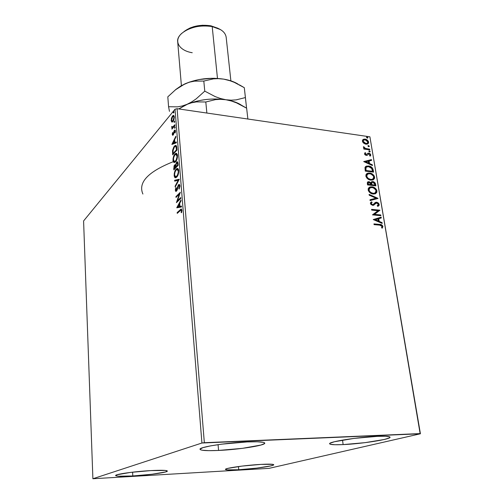 <?xml version="1.0" encoding="UTF-8"?>
<svg xmlns="http://www.w3.org/2000/svg" width="504" height="504" viewBox="0 0 504 504"><rect width="100%" height="100%" fill="white"/><g stroke="black" fill="none" stroke-linecap="round" stroke-linejoin="round"><path stroke-width="0.76" d="M218.572 450.444L218.068 444.654L218.572 450.444L208.669 450.652L202.129 450.211L200.485 449.757L200.05 449.165L202.917 447.653L210.483 445.889L221.653 444.163L247.212 441.926C258.388 441.51 264.241 441.914 264.77 443.117C265.602 445.404 238.644 449.593 218.572 450.444C206.98 450.941 200.8 450.557 200.038 449.284C198.721 447.13 226.51 442.707 247.212 441.926L257.33 441.788L263.397 442.348L264.625 442.859L264.6 443.501L260.959 445.038L242.474 448.339L218.572 450.444M238.751 469.741L238.449 466.546L238.751 469.741L226.762 469.873L225.471 469.3L227.865 468.38L242.071 466.087L260.959 464.392C269.104 463.964 273.37 464.083 273.735 464.738C274.378 466.005 253.777 468.909 238.751 469.741C230.372 470.207 225.931 470.1 225.427 469.419C224.501 468.216 245.574 465.198 260.959 464.392L272.784 464.341L273.653 464.612L273.59 464.971L270.761 465.91L256.719 468.121L238.751 469.741M132.798 475.965L132.602 472.166L132.798 475.965L118.276 476.204L115.681 475.669L117.016 474.762L130.511 472.412L150.841 470.597C161.318 470.062 166.83 470.207 167.366 471.045C167.901 472.374 148.699 475.077 132.798 475.965C122.094 476.551 116.367 476.412 115.624 475.549C114.836 474.27 134.555 471.461 150.841 470.597L165.306 470.44L167.366 471.038L165.507 471.971L152.063 474.233L132.798 475.965M343.136 444.597L342.518 440.099L343.136 444.597L334.952 444.742L330.341 444.263L329.641 443.804L330.095 443.218L334.429 441.737L354.003 438.411L377.326 436.357C385.453 436.048 389.693 436.325 390.046 437.201C391.047 439.286 361.67 443.829 343.136 444.597C334.625 444.969 330.126 444.698 329.641 443.778C328.079 441.838 358.218 437.062 377.326 436.357L385.585 436.275L389.699 436.861L390.014 437.371L389.164 438.001L384.224 439.501L365.066 442.651L343.136 444.597M420.412 433.774L369.898 136.817L420.141 433.598L204.341 442.701L177.087 108.7L369.898 136.817L177.087 108.7L175.02 109.229L201.928 443.016L92.893 478.743L83.588 220.954L175.02 109.229L83.588 220.954L92.893 478.743L269.054 468.355L420.412 433.774L201.928 443.016L92.893 478.743L269.054 468.355L420.412 433.774L369.898 136.817L420.412 433.774M171.845 122.062L172.992 121.495L173.981 119.561L174.359 116.808L173.647 115.366L172.406 116.141L171.429 118.314L171.209 120.935L172.091 122.094L172.992 121.495L174.359 116.808L173.464 115.347L172.551 115.958L171.524 118.005L171.177 120.632L171.845 122.062M174.995 125.496L174.932 124.727L172.601 127.222L171.751 126.422L171.769 127.518L172.299 127.846L171.902 129.137L174.995 125.496L174.932 124.727L172.425 127.266L171.751 126.422L172.299 127.846L171.902 129.137L174.995 125.496M172.261 134.467L172.62 135.261L173.307 134.826L174.712 130.908L175.184 132.943L175.222 130.089L174.101 130.87L173.036 134.31L172.651 134.089L172.588 132.489L172.255 134.228L172.841 134.373L172.261 134.467L172.74 135.28L173.187 134.984L174.787 130.889L175.184 132.943L175.487 130.87L174.945 129.982L173.993 131.116L173.111 134.234L172.639 133.982L172.588 132.489L172.261 134.467M176.772 147.722L176.431 145.958L175.883 145.429L174.938 145.669L173.792 146.973L172.57 150.362L172.677 154.829L176.961 150.079L176.772 147.722C176.665 146.129 176.28 145.354 175.625 145.398L174.371 146.204L172.526 150.746L172.677 154.829L176.961 150.079L176.772 147.722M178.177 165.281L177.704 162.049L176.583 162.137L175.606 164.94L174.875 164.745L174.037 165.929L173.849 169.898L178.177 165.281L178.013 163.227L177.194 161.759L176.583 162.137L175.606 164.94L174.617 164.966L173.735 168.456L173.849 169.898L178.177 165.281M179.292 179.229L174.655 180.274L174.724 181.138L178.221 180.256L175.115 186.165L175.184 187.028L179.292 179.229L174.655 180.274L174.724 181.138L178.221 180.256L175.115 186.165L175.184 187.028L179.292 179.229M180.76 197.555L177.458 200.775L180.338 192.27L175.934 196.636L175.997 197.436L179.273 194.197L176.4 202.677L180.823 198.368L180.76 197.555L177.458 200.775L180.338 192.27L175.934 196.636L175.997 197.436L179.273 194.197L176.4 202.677L180.823 198.368L180.76 197.555M180.186 210.584L180.886 210.023L181.358 210.275L181.157 212.612L181.534 212.707L181.894 210.193L181.175 208.99L177.169 212.556L177.232 213.368L181.005 209.985L181.434 210.634L181.157 212.612L181.534 212.707L181.894 210.193L181.194 208.99L177.169 212.556L177.232 213.368L180.186 210.584M176.803 207.812L181.509 206.974L181.44 206.079L179.915 206.35L179.682 203.37L181.024 200.894L180.955 200.006L176.791 207.673L181.509 206.974L181.44 206.079L179.915 206.35L179.682 203.37L181.024 200.894L180.955 200.006L176.803 207.812M179.934 185.743L179.399 184.502L178.359 184.987L176.198 190.537L175.77 189.901L176.217 187.948L175.902 187.595L175.31 189.977L175.77 191.413L176.973 190.436L178.511 185.686L179.046 185.371L179.443 185.963L179.153 189.076L179.947 186.203L179.103 184.439L178.561 184.748L176.148 190.543L175.77 189.901L176.217 187.948L175.902 187.595L175.323 190.342L175.997 191.457L177.112 190.102L178.624 185.554L178.958 185.365L179.487 186.259L178.882 188.647L179.153 189.076L179.934 185.743M176.772 177.08L177.874 175.361L178.649 172.696L178.599 169.848L177.692 168.538L176.917 168.575L175.738 169.646L174.245 173.584L174.22 176.009L174.712 177.332L175.638 177.761L176.772 177.08C178.013 175.82 178.668 173.697 178.731 170.705C178.511 169.098 178.025 168.355 177.282 168.475L176.123 169.18C174.875 170.459 174.227 172.588 174.17 175.568C174.39 177.156 174.875 177.887 175.613 177.761L176.772 177.08M175.562 161.816L176.658 160.064L177.427 157.393L177.383 154.577L176.482 153.317L175.713 153.392L174.542 154.501L173.067 158.458L173.042 160.864L173.527 162.149L174.447 162.534L175.562 161.816C176.797 160.518 177.446 158.382 177.509 155.421L176.123 153.273L174.926 154.022C173.691 155.339 173.048 157.475 172.992 160.43L174.34 162.546L175.562 161.816M171.864 144.428L176.381 142.808L176.312 141.964L174.85 142.493L174.63 139.677L175.921 137.075L175.852 136.238L171.864 144.428L176.381 142.808L176.312 141.964L174.85 142.493L174.63 139.677L175.921 137.075L175.852 136.238L171.864 144.428M174.888 128.268L175.102 126.926L174.478 127.896L174.888 128.268L174.976 126.869L174.478 128.048L174.888 128.268M174.422 122.422L174.636 121.08L174.012 122.056L174.422 122.422L174.51 121.023L174.019 122.207L174.422 122.422M173.666 112.953L173.88 111.617L173.263 112.6L173.666 112.953L173.76 111.56L173.263 112.751L173.666 112.953M363.718 143.205L365.394 144.062L366.994 144.182L368.191 143.621L368.644 142.657L368.456 141.504L367.252 140.036L365.658 139.243L364.033 139.129L362.918 139.627L362.389 140.66L362.704 142.046L363.718 143.205L365.961 144.175L367.857 143.873L368.619 142.09C367.977 140.345 366.811 139.362 365.116 139.129L363.094 139.495L362.414 141.202L363.718 143.205M369.829 149.89L369.709 149.197L365.186 148.359L363.46 146.752L363.56 147.571L364.587 148.491L363.699 148.365L363.819 149.058L369.829 149.89L369.709 149.197L365.614 148.523L363.516 146.645L363.397 147.149L364.587 148.491L363.699 148.365L363.819 149.058L369.829 149.89M364.512 153.871L364.99 154.766L366.175 155.383L367.315 155.245L368.783 153.821L369.892 154.438L369.564 155.679L370.188 156.152L370.774 155.257L370.327 153.953L369.092 153.191L367.889 153.235L366.169 154.709L365.287 154.079L365.734 153.115L365.148 152.643L364.512 153.871L366.314 155.408L367.29 155.263L368.928 153.833L370.037 154.81L369.564 155.679L370.188 156.152L370.761 154.835L368.783 153.134L367.832 153.266L366.169 154.709L365.243 153.922L365.734 153.115L365.148 152.643L364.512 153.871M373.212 170.006L372.166 167.687L369.703 166.219L366.717 166.049L365.526 166.654L364.978 167.561L365.268 171.108L373.571 172.135L373.212 170.006L372.878 170.239L373.193 172.091L372.878 170.239L373.212 170.006C372.5 167.53 370.963 166.194 368.594 165.992L365.954 166.345L364.978 167.561L365.268 171.108L373.571 172.135L373.212 170.006M375.883 185.869L375.228 183.065L373.716 181.774L371.996 181.604L370.963 182.763L369.041 181.686L367.391 182.328L367.542 184.911L375.883 185.869L375.568 184.017L372.847 181.547L371.681 181.724L370.963 182.763L369.041 181.686L367.857 181.862L367.321 183.588L367.542 184.911L375.883 185.869M378 198.45L369.104 194.405L369.23 195.193L375.978 198.173L369.986 199.786L370.119 200.579L377.981 198.33L369.104 194.405L369.23 195.193L375.978 198.173L369.986 199.786L370.119 200.579L378 198.45M380.778 214.962L374.516 214.351L379.978 210.2L371.561 209.355L371.687 210.092L377.969 210.716L372.475 214.874L380.898 215.693L380.778 214.962L380.514 215.655L380.778 214.962L374.516 214.351L379.978 210.2L371.561 209.355L371.687 210.092L377.969 210.716L372.475 214.874L380.898 215.693L380.778 214.962M379.714 225.143L381.818 225.868L382.07 226.624L381.547 227.739L382.259 228.173L382.92 226.441L381.572 224.771L373.955 223.889L374.075 224.633L379.714 225.143L382.057 226.372L381.547 227.739L382.259 228.173L382.92 226.441C382.234 224.935 381.15 224.261 379.676 224.412L373.955 223.889L374.075 224.633L379.714 225.143M373.244 219.561L382.202 223.429L382.064 222.623L379.203 221.388L378.75 218.692L381.282 217.961L381.15 217.161L373.244 219.561L381.15 217.161L373.244 219.561L382.202 223.429L382.064 222.623L379.203 221.388L378.75 218.692L381.282 217.961L381.15 217.161L380.917 218.068L380.804 217.375L373.237 219.542M375.606 203.314L374.472 204.385L376.734 202.948L378.372 204.416L377.225 205.752L377.748 206.388L379.216 204.448L378.561 203.2L377.024 202.293L375.209 202.532L373.388 204.404L372.475 204.649L371.309 203.799L371.284 203.156L372.122 202.425L371.511 201.802L370.415 202.879L370.95 204.567L373.281 205.361L375.782 203.2L376.86 202.961L378.346 204.29L378.309 204.933L377.225 205.752L377.748 206.388L379.039 205.5L379.216 204.448L378.296 206.142M373.193 194.027L375.31 193.794L376.784 192.44L376.935 190.896L376.242 189.265L374.963 188.005L372.714 186.959L370.49 186.852L369.212 187.362L368.21 188.685L368.26 190.392L369.205 192.018L371.272 193.498L373.193 194.027L375.53 193.694L376.935 190.896C375.984 188.414 374.327 187.053 371.958 186.827L369.52 187.173L368.159 189.97C369.136 192.459 370.818 193.813 373.193 194.027M370.887 180.155L372.991 179.941L374.466 178.624L374.617 177.106L373.924 175.487L372.651 174.233L370.415 173.174L368.204 173.048L366.931 173.54L365.929 174.838L365.98 176.52L366.918 178.132L368.972 179.613L370.887 180.155L373.3 179.802L374.617 177.106C373.672 174.642 372.021 173.288 369.665 173.042L367.151 173.401L365.879 176.104C366.849 178.567 368.519 179.915 370.887 180.155M363.699 161.57L372.469 165.564L372.336 164.802L369.539 163.523L369.111 160.965L371.593 160.379L371.467 159.617L363.699 161.57L372.469 165.564L372.336 164.802L369.539 163.523L369.111 160.965L371.593 160.379L371.467 159.617L363.699 161.57M369.621 152L370.169 151.389L368.997 150.929L369.375 151.937L370.207 151.521L369.029 150.91L368.84 151.332L369.621 152M368.726 146.702L369.274 146.091L368.109 145.631L368.487 146.632L369.312 146.217L368.134 145.612L367.951 146.028L368.726 146.702M367.284 138.109L367.844 137.869L367.762 137.378L366.528 137.201L367.164 138.083L367.87 137.636L366.685 137.031L366.509 137.435L367.284 138.109M176.066 176.873L177.446 176.192L175.776 176.841L174.611 175.071C174.667 172.683 175.197 170.982 176.186 169.974L177.597 169.508L178.284 171.209L178.756 171.259L178.284 171.209C178.227 173.597 177.698 175.291 176.702 176.287L177.301 176.356L176.494 176.885M373.993 224.135L379.329 224.62C380.804 224.469 381.887 225.143 382.574 226.649L382.145 228.11L382.511 226.378L381.226 224.979L373.993 224.135M378.409 218.9L378.75 218.692L378.409 218.9L378.857 221.596L382.064 222.623L381.786 223.253L381.717 222.831L378.857 221.596L378.409 218.9M374.932 219.901L378.284 220.991L374.932 219.901L377.943 218.925L378.284 220.991L374.932 219.901M371.606 209.614L379.978 210.2L374.176 214.565L380.432 215.17L374.176 214.565L379.632 210.414L371.606 209.614M377.263 205.802L377.603 205.582L377.263 205.802M373.855 205.141L374.812 204.164L373.855 205.141M371.662 202.709L370.913 203.805L372.122 202.425L371.511 201.802L370.383 203.484L372.632 205.386L374.094 204.832M371.171 202.022L371.769 202.633L371.171 202.022M375.19 202.589L376.62 202.217L375.386 202.432L373.149 204.548L372.475 204.649L371.253 203.584L370.913 203.805L372.135 204.87L373.124 204.561M379.216 204.448L376.62 202.217L376.28 202.438L378.876 204.668L379.216 204.448M378.334 206.117L378.901 205.052L378.523 203.792L377.087 202.639L375.53 202.482M372.695 204.813L372.135 204.87M371.946 204.838L370.938 203.912L371.385 202.892M370.012 199.912L375.978 198.173L370.012 199.912M369.167 194.809L377.635 198.551L369.167 194.809M377.647 198.544L377.981 198.33L377.647 198.544M376.444 192.66L376.349 190.285L374.623 188.231L371.996 187.104L369.067 187.469L371.618 187.053C373.987 187.28 375.65 188.641 376.601 191.123L375.656 193.624M369.722 188.087L368.682 190.26L370.106 187.828L372.078 187.545C373.987 187.721 375.329 188.817 376.091 190.827L374.963 193.038L372.733 193.53L374.907 193.095L372.431 193.486L369.545 191.917L368.663 189.605M368.714 189.359L369.545 188.194M373.073 193.303C371.158 193.133 369.81 192.043 369.016 190.033L368.682 190.26C369.47 192.263 370.824 193.353 372.733 193.53L373.073 193.303L370.635 192.371L369.224 190.714L369.067 189.076L369.879 187.967L371.479 187.513L373.3 187.834L375.726 189.819L376.116 191.482L375.65 192.515L374.768 193.127L373.073 193.303M367.58 182.064L369.041 181.686L368.707 181.912L370.629 182.996L370.963 182.763L370.629 182.996L368.959 181.957L367.58 182.064M371.391 181.931L372.847 181.547L372.513 181.78L375.234 184.243L375.568 184.017L375.234 184.243L375.499 185.825L375.108 183.765L374.214 182.511L372.727 181.812L371.391 181.931M371.328 183.443L371.423 184.565L371.757 184.338L371.479 184.93L371.82 184.697L371.669 183.21L372.198 182.379L372.966 182.265L374.774 184.243L374.913 185.056L371.479 184.93L371.366 184.199M371.341 183.992L371.322 183.569M372.009 182.511L371.328 183.437L371.763 182.668M367.989 182.839L367.945 184.521L368.481 182.492L369.174 182.404L370.963 184.603L367.945 184.521L367.863 183.021M370.963 184.603L367.945 184.521L370.963 184.603L368.279 184.288L368.323 182.606L370.119 182.763L370.963 184.603M374.913 185.056L371.479 184.93L374.913 185.056L371.82 184.697L371.807 182.763L372.727 182.253L374.201 182.883L374.913 185.056M374.088 178.933L374.037 176.501L372.317 174.466L369.331 173.275L366.71 173.697L369.331 173.275C371.687 173.521 373.338 174.875 374.277 177.332L373.407 179.739M367.385 174.302L366.402 176.406L367.75 174.05L369.779 173.748C371.687 173.943 373.017 175.033 373.773 177.024L372.714 179.159L370.427 179.67L372.588 179.26L370.125 179.626L367.561 178.366L366.603 177.08L366.383 175.757M366.553 175.197L367.265 174.378M370.768 179.443C368.865 179.254 367.517 178.164 366.736 176.173L366.402 176.406C367.183 178.397 368.531 179.481 370.427 179.67L370.768 179.443L368.342 178.498L366.937 176.847L366.78 175.234L367.592 174.145L369.186 173.71L371.001 174.05L373.407 176.028L373.804 177.351L373.332 178.687L372.45 179.279L370.768 179.443M365.589 166.603L368.266 166.226C370.629 166.427 372.166 167.769 372.878 170.239L372.122 168.26L370.106 166.729L367.693 166.175L365.589 166.603M366.295 167.208L365.495 168.267L365.828 168.034L365.495 168.267L365.677 170.743L365.828 168.034L366.629 166.969L368.714 166.692L371.952 168.657L372.607 171.328L372.273 171.562L365.677 170.743L372.273 171.562L365.677 170.743L365.476 168.386L366.061 167.359M363.756 161.601L371.467 159.617L371.234 160.461L371.133 159.856L363.756 161.601M368.777 161.204L369.111 160.965L368.777 161.204L369.205 163.762L369.539 163.523L369.205 163.762L372.002 165.041L372.336 164.802L372.065 165.381L369.205 163.762L368.777 161.204M365.362 162.017L368.304 163.353L368.638 163.113L368.304 163.353L365.362 162.017L368.311 161.154L368.638 163.113L365.696 161.778L365.362 162.017M365.57 153.235L364.846 152.907L365.4 153.361L364.915 154.167L365.243 153.922L364.915 154.167L365.841 154.948L366.49 154.76M368.834 153.455L367.567 153.474L368.783 153.134L368.456 153.374L370.434 155.075L370.761 154.835L370.339 155.875M370.446 155.503L370.169 154.413L369.067 153.537M365.841 154.948L364.959 154.319L365.211 153.506M368.859 151.093L369.426 150.847L369.098 151.093L369.873 151.761L370.207 151.521L369.854 152L369.571 151.294L368.865 151.093M363.749 148.661L364.587 148.491L363.749 148.661M363.882 147.313L363.39 147.017L364.209 147.067L363.831 147.609L364.153 147.363L363.831 147.609L365.287 148.768L369.709 149.197L369.451 149.839L369.382 149.442L365.419 148.812L363.831 147.609M367.97 145.795L368.537 145.549L368.21 145.795L368.985 146.462L369.312 146.217L368.966 146.696L368.682 146.002L367.97 145.795M368.084 143.602L368.128 141.75L366.925 140.282L364.795 139.381L362.842 139.696L364.795 139.381C366.484 139.608 367.649 140.597 368.292 142.336L367.857 143.873M366.981 143.52L365.318 143.703L363.491 142.733L362.804 141.34L363.447 140.282M363.485 140.244L365.236 139.816L367.025 140.61L367.901 142.405L366.622 143.495L364.707 143.13L363.151 141.309L362.83 141.561L365.526 143.734L365.847 143.489L363.151 141.309L363.485 140.244L362.83 141.561L363.749 140.049L365.236 139.816L367.882 141.983L367.34 143.256L365.526 143.734L367.227 143.344M366.521 137.214L367.095 136.968L366.767 137.214L367.542 137.882L367.87 137.636L367.523 138.109L367.24 137.422L366.54 137.214M377.943 218.925L378.284 220.991L375.278 219.694L377.943 218.925M366.005 170.503L365.98 167.612L366.937 166.824L368.714 166.692L371.561 168.097L372.607 171.328L366.005 170.503M368.311 161.154L368.638 163.113L365.696 161.778L368.311 161.154M177.792 212.846L177.169 212.556L177.773 212.606L180.772 209.777L180.167 209.721L181.56 209.135L177.792 212.846M181.553 212.644L181.157 212.612L181.553 212.644M181.856 211.277L181.409 211.239L181.856 211.277M181.906 210.678L181.434 210.634L181.906 210.678M177.301 207.717L176.791 207.673L177.301 207.717M177.408 207.705L177.931 206.734L177.408 207.705M179.329 204.164L179.689 203.496L179.329 204.164M180.52 206.407L181.453 206.237L180.52 206.407M178.46 206.779L180.035 206.495L177.855 206.728L179.254 204.158L179.745 204.202L179.254 204.158L179.43 206.438L178.46 206.779M177.225 201.877L177.603 200.787L177.225 201.877M179.726 194.242L179.273 194.197L179.726 194.242M176.545 196.894L175.934 196.636L176.526 196.692L180.104 193.152L176.545 196.894M178.063 200.831L177.458 200.775L178.063 200.831L180.804 198.154L178.063 200.831M179.329 188.691L178.882 188.647L179.329 188.691M179.947 186.31L179.487 186.259L179.947 186.31M176.243 191.375L175.921 190.436L176.243 191.375M175.896 190.399L175.323 190.342L175.896 190.399M176.967 190.455L176.4 190.399L176.967 190.455M177.339 189.384L176.929 189.347L177.339 189.384M177.698 187.961L177.282 187.916L177.698 187.961M178.7 185.485L179.166 184.804L178.561 184.748L179.487 184.558L178.7 185.485M175.613 186.215L175.115 186.165L175.613 186.215M178.725 180.306L178.221 180.256L178.725 180.306M175.304 180.993L175.253 180.338L174.655 180.274L179.241 179.317L175.253 180.338L175.304 180.993M175.72 177.748L174.812 176.041L175.72 177.748M174.686 175.625L174.17 175.568L174.686 175.625M176.06 170.113L176.715 169.249L176.123 169.18L177.754 168.563L176.06 170.113M178.196 169.577L178.687 170.283L177.421 169.426M175.776 176.841L176.192 176.904M176.186 169.974L177.143 169.394L178.284 171.209L178.271 172.393L177.314 175.468L175.594 176.841L174.806 176.028L174.598 174.289L175.052 171.984L176.186 169.974M174.39 169.319L174.34 168.657L174.39 169.319M174.214 168.506L173.735 168.456L174.214 168.506M174.787 165.64L175.209 165.035L174.617 164.966L175.499 164.795L174.787 165.64M175.972 164.978L175.606 164.94L175.972 164.978M176.759 162.817L177.175 162.206L176.583 162.137L177.572 161.891L176.759 162.817L178.082 164.121L177.591 164.065L177.666 164.966L178.158 165.022L177.666 164.966L176.047 166.692L175.972 164.991L176.646 162.924L177.414 163.012L177.666 164.966L176.047 166.692L176.646 166.761L176.047 166.692L175.965 165.161L176.74 162.83M178.164 165.136L176.646 166.761L178.164 165.136M175.631 165.583L175.178 165.526M176.154 166.704L176.198 167.233L174.819 168.708L174.227 168.645L174.686 165.74L175.058 165.514L175.575 166.767L176.154 166.704M175.575 166.767L176.198 167.233L175.575 166.767L174.227 168.645L174.819 168.708L176.198 167.233L175.606 167.171L174.227 168.645L174.56 165.892L175.291 165.602L175.575 166.767M174.485 162.527L173.622 160.858L174.485 162.527M173.508 160.486L172.992 160.43L173.508 160.486M174.945 154.854L175.518 154.098L174.926 154.022L176.583 153.361L174.945 154.854M176.98 154.356L177.465 155.043L176.236 154.218L177.068 155.938L177.534 155.994L177.068 155.938C177.005 158.3 176.482 160.001 175.499 161.034L176.091 161.104L174.529 161.627L173.426 159.919C173.489 157.55 174.006 155.849 174.989 154.804L175.978 154.186L177.08 156.706L176.104 160.196L174.869 161.532L174.088 161.513L173.622 160.858L173.571 157.947L174.68 155.188L176.243 154.224M175.934 161.261L175.291 161.664M174.844 161.664L176.091 161.104M173.212 154.237L173.162 153.588L173.212 154.237M173.036 153.367L172.557 153.304L173.036 153.367M172.948 150.797L172.526 150.746L172.948 150.797M174.397 147.017L174.957 146.273L174.371 146.204L176.047 145.492L174.397 147.017M176.154 146.425L176.702 147.061L175.613 146.368M176.948 149.965L173.641 153.644L176.948 149.965M176.457 149.789L173.048 153.575L173.641 153.644L173.048 153.575L172.954 150.709L174.428 146.979L175.392 146.336L176.702 147.067L176.11 146.992L176.387 148.951L176.873 149.008L176.387 148.951L176.457 149.789L176.942 149.845L176.457 149.789L173.048 153.575L173.162 149.48L174.428 146.979L175.342 146.343L175.959 146.664L176.457 149.789M172.532 144.188L173.011 143.224L172.532 144.188M174.352 140.522L174.649 139.923L174.352 140.522M175.442 142.569L176.331 142.248L175.442 142.569M173.464 143.281L174.976 142.733L172.878 143.212L174.22 140.503L174.699 140.566L174.22 140.503L174.39 142.663L172.878 143.212L173.464 143.281M173.597 134.303L173.111 134.234L173.597 134.303M173.773 133.78L173.376 133.73L173.773 133.78M174.012 132.64L173.634 132.59L174.012 132.64M174.441 131.179L173.993 131.116L174.441 131.179M174.705 130.908L175.039 130.385L174.453 130.303L175.279 130.158L174.705 130.908M175.203 132.886L174.863 132.835L175.203 132.886M175.487 131.456L175.108 131.405L175.487 131.456M175.298 130.983L174.857 130.895M173.004 135.16L172.847 134.549L173.004 135.16M174.989 128.117L174.478 128.048L174.989 128.117M175.064 127.953L175.19 127.38L175.064 127.953M175.159 127.046L174.787 126.995L175.159 127.046M172.431 128.514L171.845 128.381L172.878 127.922L172.299 127.846L172.878 127.922L172.431 128.514M172.236 127.197L171.688 127.121L172.236 127.197M172.091 126.472L171.751 126.422L172.091 126.472M172.91 127.329L174.472 126.044L173.886 125.962L174.472 126.044L174.989 125.433L173.074 127.336M174.516 122.277L174.019 122.207L174.516 122.277M174.598 122.1L174.724 121.546L174.598 122.1M174.693 121.206L174.321 121.155L174.693 121.206M172.267 122.062L171.788 120.992L172.267 122.062M171.643 120.702L171.177 120.632L171.643 120.702M171.889 118.056L171.524 118.005L171.889 118.056M173.691 115.542L172.796 116.512L173.137 116.04L172.551 115.958L173.836 115.473M174.163 116.361L173.508 116.248M172.633 121.269L173.338 121.004L172.689 121.281M171.555 120.185L172.614 116.707L173.344 116.222L174.378 117.325L173.981 117.268L172.935 120.733L173.458 120.809L172.217 121.212L171.543 119.939L172.217 117.312L173.433 116.229L173.987 117.514L173.515 119.75L172.305 121.199L171.555 120.185M173.754 112.82L173.263 112.751L173.754 112.82M173.842 112.625L173.962 112.108L173.842 112.625M173.943 111.749L173.565 111.699L173.943 111.749M179.254 204.158L179.43 206.438L177.855 206.728L179.254 204.158M174.22 140.503L174.39 142.663L172.878 143.212L174.22 140.503M201.928 443.016L175.02 109.229L177.087 108.7L204.341 442.701L201.928 443.016M142.897 194.034C137.882 182.536 148.006 171.751 173.263 161.689M174.397 161.293L175.65 160.864M212.228 78.278L199.219 79.531L212.228 78.278M192.238 52.725C179.014 50.633 173.174 40.805 181.78 33.346C189.806 27.071 199.943 24.809 212.197 26.573L210.937 25.824C200.195 24.249 191.199 26.189 183.941 31.645L189.964 28.004L193.864 26.63L202.463 25.244L210.937 25.824L217.917 28.262M230.882 80.854L226.164 37.176C225.301 32.01 220.645 28.476 212.197 26.573L217.476 78.422L212.197 26.573C196.403 23.064 176.085 32.325 177.698 41.845L181.396 85.617M238.172 84.187C234.448 81.831 229.635 80.142 223.738 79.134L218.503 78.637L213.438 78.87L203.811 81.056L204.769 91.142L203.811 81.056L194.525 81.144L189.8 82.095L185.107 83.777L189.8 82.095L194.525 81.144L203.811 81.056L213.438 78.87L218.503 78.637L223.738 79.134C210.168 77.194 197.291 78.737 185.107 83.777L180.445 86.247L176.022 89.328L167.807 96.837L168.575 106.722L177.515 106.854L182.177 106.004L186.889 104.391L182.177 106.004L177.515 106.854L168.575 106.722L167.807 96.837L176.022 89.328L180.445 86.247L185.107 83.777L175.266 89.926L181.264 85.693L189.378 82.102L198.859 79.594L203.899 78.813L214.074 78.284L223.738 79.134L229.043 80.394L234.234 82.322L244.301 87.69L246.569 108.152L245.423 97.568L236.143 99.874L231.141 100.176L225.899 99.748L220.519 98.526L215.195 96.604L204.769 91.142L196.195 98.847L191.64 101.953L186.889 104.391C199.206 99.483 212.209 97.933 225.899 99.748L220.519 98.526L215.195 96.604L204.769 91.142L196.195 98.847L191.64 101.953L178.712 108.94L186.889 104.391L191.633 102.772L196.409 101.896L205.808 101.984L215.51 99.616L220.613 99.313L225.899 99.748C232.483 100.8 237.693 102.64 241.529 105.26C237.693 102.64 232.483 100.8 225.899 99.748C212.209 97.933 199.206 99.483 186.889 104.391L178.914 108.965L186.889 104.391L191.633 102.772L196.409 101.896L205.808 101.984L206.861 113.041L205.808 101.984L215.51 99.616L220.613 99.313L225.899 99.748L231.242 100.957L236.483 102.854L246.639 108.196L247.874 119.026L246.639 108.196L241.63 105.317M239.337 84.804L244.301 87.69L245.423 97.568L236.143 99.874L231.141 100.176L225.899 99.748L231.242 100.957M169.464 111.353L168.575 106.722L169.464 111.353M234.234 82.322L229.043 80.394L223.738 79.134L232.161 81.289L235.714 82.807M218.087 28.356L210.937 25.824L212.197 26.573L220.538 29.616M176.463 153.317L176.123 153.273M375.386 202.432L375.045 202.652M369.52 187.173L369.186 187.4M374.963 193.038L374.623 193.265M367.151 173.401L366.824 173.634M372.714 179.159L372.38 179.393M365.954 166.345L365.62 166.578M363.189 139.438L362.861 139.684M367.34 143.256L367.013 143.501M181.106 209.992L181.61 210.042M176.148 190.543L176.74 190.607M177.282 168.475L177.635 168.519M177.15 162.71L177.616 162.767M174.529 161.627L175.121 161.696M172.891 134.379L173.477 134.455M172.425 127.266L173.011 127.342M172.217 121.212L172.803 121.294"/></g></svg>
